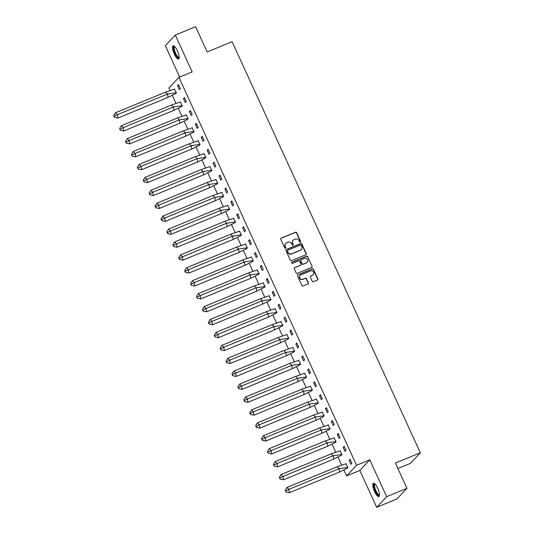 <?xml version="1.0" encoding="UTF-8"?>
<svg xmlns="http://www.w3.org/2000/svg" width="534" height="534" viewBox="0 0 534 534"><rect width="100%" height="100%" fill="white"/><g stroke="black" fill="none" stroke-linecap="round" stroke-linejoin="round"><path stroke-width="0.8" d="M300.355 242.142A0.634 0.601 43.2 0 0 300.655 241.341L296.697 232.704A0.901 0.854 43.2 0 0 295.529 232.223L281.184 238.131A0.901 0.854 43.2 0 0 280.757 239.272L284.709 247.909A0.634 0.601 43.2 0 0 285.73 248.11A0.634 0.601 43.2 0 0 285.83 247.449L285.316 246.334A2.884 2.737 43.2 0 1 286.678 242.683L287.873 242.189A2.884 2.737 43.2 0 1 291.611 243.738L292.125 244.852A0.634 0.601 43.2 0 0 293.139 245.059A0.634 0.601 43.2 0 0 293.239 244.398L292.725 243.277A2.884 2.737 43.2 0 1 294.087 239.626L295.282 239.132A2.884 2.737 43.2 0 1 299.027 240.68L299.534 241.802A0.634 0.601 43.2 0 0 300.355 242.142M300.442 242.096A0.634 0.601 43.2 0 0 300.455 241.555L296.497 232.917A0.901 0.854 43.2 0 0 295.329 232.43L280.984 238.344A0.901 0.854 43.2 0 0 280.811 238.444M285.617 248.203A0.634 0.601 43.2 0 0 285.63 247.663L285.316 246.334M293.026 245.153A0.634 0.601 43.2 0 0 293.039 244.605L292.725 243.277M374.601 491.594A7.162 2.089 67.6 0 1 373.426 483.317A7.162 2.089 67.6 0 1 377.712 488.283A7.162 2.089 67.6 0 1 378.88 496.56A7.162 2.089 67.6 0 1 374.601 491.594M174.291 54.081A7.162 2.089 67.6 0 1 173.116 45.804A7.162 2.089 67.6 0 1 177.401 50.77A7.162 2.089 67.6 0 1 178.57 59.047A7.162 2.089 67.6 0 1 174.291 54.081M376.684 507.3L386.656 496.68L369.782 459.827L359.816 470.447L376.684 507.3L396.989 498.936L406.955 488.316L395.394 463.058L420.318 452.785L232.103 41.685L207.179 51.958L195.611 26.7L175.312 35.064L165.34 45.684L179.704 77.056M406.955 488.316L386.656 496.68M312.236 281.231A0.901 0.854 43.2 0 0 313.405 281.718L317.43 280.056A0.901 0.854 43.2 0 0 317.857 278.915L313.465 269.323A0.901 0.854 43.2 0 0 312.297 268.842L297.952 274.75A0.901 0.854 43.2 0 0 297.525 275.891L301.917 285.483A0.901 0.854 43.2 0 0 303.085 285.97L307.944 283.968A0.901 0.854 43.2 0 0 308.372 282.826L306.489 278.721A0.901 0.854 43.2 0 0 305.321 278.234L302.911 279.229A2.41 2.283 43.2 0 1 300.161 275.404A2.41 2.283 43.2 0 1 300.922 274.883L310.367 270.992A2.41 2.283 43.2 0 1 313.118 274.81A2.41 2.283 43.2 0 1 312.357 275.337L310.781 275.985A0.901 0.854 43.2 0 0 310.361 277.126L312.236 281.231M170.066 90.366L168.978 87.99L178.95 77.37L192.18 71.916L175.312 35.064M178.95 77.37L356.545 465.281L346.579 475.901L343.929 470.107M369.782 459.827L356.545 465.281M305.855 254.778A0.901 0.854 43.2 0 0 306.282 253.637L301.89 244.045A0.901 0.854 43.2 0 0 300.722 243.557L286.378 249.471A0.901 0.854 43.2 0 0 285.95 250.613L290.342 260.205A0.901 0.854 43.2 0 0 291.511 260.685L305.855 254.778M307.677 256.687L312.07 266.279A0.901 0.854 43.2 0 1 311.642 267.421L297.298 273.328A0.901 0.854 43.2 0 1 296.13 272.847L294.247 268.742A0.901 0.854 43.2 0 1 294.675 267.601L300.495 265.204A0.901 0.854 43.2 0 0 300.916 264.063L299.667 261.34A0.901 0.854 43.2 0 0 298.499 260.852L292.445 263.349A0.634 0.601 43.2 0 1 291.724 262.348A0.634 0.601 43.2 0 1 291.924 262.207L306.509 256.2A0.901 0.854 43.2 0 1 307.677 256.687L312.07 266.279M397.897 468.538L410.352 463.405L420.318 452.785M341.6 465.021L338.009 457.191M335.686 452.104L332.095 444.268M329.765 439.182L326.181 431.352M323.851 426.266L320.267 418.429M317.937 413.343L314.352 405.513M312.023 400.427L308.438 392.59M306.109 387.51L302.524 379.674M300.195 374.588L296.61 366.758M294.281 361.672L290.69 353.835M288.367 348.749L284.776 340.919M282.446 335.833L278.861 327.996M276.532 322.91L272.947 315.08M270.618 309.994L267.033 302.157M264.704 297.071L261.119 289.241M258.79 284.155L255.205 276.318M252.876 271.232L249.291 263.402M246.962 258.316L243.371 250.479M241.048 245.393L237.456 237.563M235.127 232.477L231.542 224.64M229.213 219.554L225.628 211.724M223.299 206.638L219.714 198.802M217.385 193.715L213.8 185.885M211.471 180.799L207.886 172.963M205.557 167.876L201.972 160.046M199.643 154.96L196.051 147.13M193.729 142.044L190.137 134.208M187.808 129.121L184.223 121.291M181.894 116.205L178.309 108.369M175.98 103.282L172.395 95.453M177.582 85.66L179.404 89.639L180.358 88.617L178.543 84.646L177.582 85.66L178.783 85.166M175.366 93.77L176.374 92.863L174.378 89.078M183.496 98.583L185.318 102.555L186.273 101.54L184.457 97.562L183.496 98.583L184.697 98.089M181.28 106.687L182.288 105.785L180.292 101.994M189.41 111.499L191.232 115.477L192.187 114.456L190.371 110.478L189.41 111.499L190.611 111.005M187.194 119.609L188.202 118.702L186.206 114.917M195.331 124.422L197.146 128.394L198.107 127.372L196.285 123.401L195.331 124.422L196.525 123.928M193.108 132.525L194.116 131.624L192.12 127.833M201.245 137.338L203.06 141.316L204.021 140.295L202.199 136.317L201.245 137.338L202.439 136.844M199.022 145.448L200.03 144.54L198.041 140.756M207.159 150.261L208.974 154.233L209.935 153.211L208.113 149.24L207.159 150.261L208.353 149.767M204.936 158.364L205.944 157.463L203.955 153.672M213.073 163.177L214.895 167.155L215.849 166.134L214.027 162.156L213.073 163.177L214.267 162.683M210.85 171.287L211.864 170.379L209.869 166.595M218.987 176.1L220.809 180.071L221.764 179.05L219.941 175.079L218.987 176.1L220.182 175.606M216.764 184.203L217.779 183.302L215.783 179.511M224.901 189.016L226.723 192.994L227.678 191.973L225.862 187.995L224.901 189.016L226.102 188.522M222.685 197.126L223.693 196.218L221.697 192.434M230.815 201.939L232.637 205.91L233.592 204.889L231.776 200.917L230.815 201.939L232.016 201.445M228.599 210.042L229.607 209.141L227.611 205.35M236.729 214.855L238.551 218.833L239.506 217.812L237.69 213.834L236.729 214.855L237.93 214.361M234.513 222.965L235.521 222.057L233.525 218.273M242.65 227.771L244.465 231.749L245.426 230.728L243.604 226.756L242.65 227.771L243.844 227.284M240.427 235.881L241.435 234.98L239.439 231.189M248.564 240.694L250.379 244.665L251.34 243.651L249.518 239.673L248.564 240.694L249.758 240.2M246.341 248.804L247.349 247.896L245.36 244.105M254.478 253.61L256.293 257.588L257.254 256.567L255.432 252.595L254.478 253.61L255.673 253.116M252.255 261.72L253.263 260.819L251.274 257.028M260.392 266.533L262.214 270.504L263.169 269.49L261.346 265.511L260.392 266.533L261.587 266.039M258.169 274.643L259.184 273.735L257.188 269.944M266.306 279.449L268.128 283.427L269.083 282.406L267.26 278.434L266.306 279.449L267.507 278.955M264.083 287.559L265.098 286.658L263.102 282.866M272.22 292.372L274.042 296.343L274.997 295.329L273.181 291.35L272.22 292.372L273.421 291.878M270.004 300.475L271.012 299.574L269.016 295.783M278.134 305.288L279.956 309.266L280.911 308.245L279.095 304.273L278.134 305.288L279.335 304.794M275.918 313.398L276.926 312.497L274.93 308.705M284.048 318.211L285.87 322.182L286.825 321.168L285.009 317.189L284.048 318.211L285.249 317.717M281.832 326.314L282.84 325.413L280.844 321.622M289.969 331.127L291.784 335.105L292.745 334.084L290.923 330.105L289.969 331.127L291.163 330.633M287.746 339.237L288.754 338.329L286.758 334.544M295.883 344.05L297.698 348.021L298.66 347L296.837 343.028L295.883 344.05L297.078 343.556M293.66 352.153L294.668 351.252L292.679 347.46M301.797 356.966L303.612 360.944L304.574 359.923L302.751 355.944L301.797 356.966L302.992 356.472M299.574 365.076L300.589 364.168L298.593 360.383M307.711 369.888L309.533 373.86L310.488 372.839L308.665 368.867L307.711 369.888L308.906 369.394M305.488 377.992L306.503 377.091L304.507 373.299M313.625 382.805L315.447 386.783L316.402 385.762L314.579 381.783L313.625 382.805L314.826 382.311M311.402 390.915L312.417 390.007L310.421 386.222M319.539 395.727L321.361 399.699L322.316 398.678L320.5 394.706L319.539 395.727L320.74 395.233M317.323 403.831L318.331 402.93L316.335 399.138M325.453 408.644L327.275 412.622L328.23 411.601L326.414 407.622L325.453 408.644L326.654 408.15M323.237 416.754L324.245 415.846L322.249 412.061M331.367 421.566L333.189 425.538L334.144 424.517L332.328 420.545L331.367 421.566L332.569 421.072M329.151 429.67L330.159 428.769L328.163 424.977M337.288 434.482L339.103 438.461L340.065 437.439L338.242 433.461L337.288 434.482L338.483 433.988M335.065 442.593L336.073 441.685L334.077 437.9M343.202 447.399L345.017 451.377L345.979 450.356L344.156 446.384L343.202 447.399L344.397 446.911M340.979 455.509L341.987 454.608L339.998 450.816M349.116 460.321L350.938 464.293L351.893 463.278L350.07 459.3L349.116 460.321L350.311 459.827M346.893 468.431L347.908 467.524L345.912 463.739M359.816 470.447L346.579 475.901M293.079 240.36A2.884 2.737 43.2 0 0 292.532 243.491M285.67 243.417A2.884 2.737 43.2 0 0 285.116 246.541M306.035 254.678A0.901 0.854 43.2 0 0 306.082 253.85L301.69 244.258A0.901 0.854 43.2 0 0 300.522 243.771L286.177 249.685A0.901 0.854 43.2 0 0 285.997 249.785M301.183 245.4A0.634 0.601 43.2 0 0 300.368 245.059L287.773 250.246A0.634 0.601 43.2 0 0 287.472 251.047L288.013 252.228A2.884 2.737 43.2 0 0 291.758 253.777L300.362 250.232A2.884 2.737 43.2 0 0 301.723 246.574L301.183 245.4M287.486 250.506A0.634 0.601 43.2 0 0 287.279 251.26L287.472 251.047M301.176 249.705A2.884 2.737 43.2 0 1 300.168 250.439L291.557 253.99A2.884 2.737 43.2 0 1 287.813 252.435L287.279 251.26M311.823 267.32A0.901 0.854 43.2 0 0 311.869 266.493M300.669 265.104A0.901 0.854 43.2 0 1 300.295 265.411L294.474 267.808A0.901 0.854 43.2 0 0 294.301 267.908M307.477 256.894A0.901 0.854 43.2 0 0 306.309 256.413L291.724 262.421A0.634 0.601 43.2 0 0 291.637 262.468M306.529 262.715A2.41 2.283 43.2 0 0 307.424 259.237A2.41 2.283 43.2 0 0 304.54 258.363L301.209 259.738A0.901 0.854 43.2 0 0 300.789 260.879L302.03 263.602A0.901 0.854 43.2 0 0 303.205 264.083L306.329 262.928A2.41 2.283 43.2 0 0 307.19 262.294M300.836 260.045A0.901 0.854 43.2 0 0 300.589 261.093L300.789 260.879M306.329 262.928L303.005 264.297A0.901 0.854 43.2 0 1 301.837 263.809L300.589 261.093M313.017 274.917A2.41 2.283 43.2 0 1 312.156 275.551L310.581 276.198A0.901 0.854 43.2 0 0 310.408 276.298M300.061 275.517A2.41 2.283 43.2 0 0 302.711 279.442L302.911 279.229M308.125 283.868A0.901 0.854 43.2 0 0 308.171 283.04L306.296 278.935A0.901 0.854 43.2 0 0 305.121 278.448L302.711 279.442M317.61 279.963A0.901 0.854 43.2 0 0 317.657 279.128L313.264 269.536A0.901 0.854 43.2 0 0 312.096 269.056L297.752 274.963A0.901 0.854 43.2 0 0 297.572 275.063M165.66 92.102L115.491 112.767L117.326 114.73L167.496 94.057L165.66 92.102L174.698 88.998M114.483 117.36L117.901 118.041L117.326 114.73L114.296 116.252L113.682 115.598L114.483 117.36L114.296 116.252M115.491 112.767L113.682 115.598M117.901 118.041L168.07 97.368L167.496 94.057L176.407 92.722L175.512 93.677L168.07 97.368M179.184 57.559A6.194 1.809 67.6 0 1 176.006 55.256A6.194 1.809 67.6 0 1 173.603 48.033A6.194 1.809 67.6 0 1 174.591 46.425M174.818 46.652A5.74 1.675 -112.4 0 0 174.711 46.685A5.74 1.675 -112.4 0 0 174.224 48.167A5.74 1.675 -112.4 0 0 176.14 54.301A5.74 1.675 -112.4 0 0 179.084 57.292A5.74 1.675 -112.4 0 0 179.184 57.238M173.523 45.77A7.116 2.076 -112.4 0 0 173.176 47.419A7.116 2.076 -112.4 0 0 175.312 54.561A7.116 2.076 -112.4 0 0 178.883 58.78M379.494 495.078A6.194 1.809 67.6 0 1 376.316 492.769A6.194 1.809 67.6 0 1 373.913 485.546A6.194 1.809 67.6 0 1 374.901 483.944M375.135 484.171A5.74 1.675 -112.4 0 0 375.022 484.198A5.74 1.675 -112.4 0 0 374.534 485.686A5.74 1.675 -112.4 0 0 376.45 491.814A5.74 1.675 -112.4 0 0 379.394 494.811A5.74 1.675 -112.4 0 0 379.494 494.758M373.833 483.29A7.116 2.076 -112.4 0 0 373.486 484.939A7.116 2.076 -112.4 0 0 375.622 492.081A7.116 2.076 -112.4 0 0 379.193 496.293M171.574 105.018L121.405 125.69L123.241 127.646L173.41 106.98L171.574 105.018L180.619 101.914M120.397 130.276L123.815 130.957L123.241 127.646L120.21 129.175L119.596 128.52L120.397 130.276L120.21 129.175M121.405 125.69L119.596 128.52M123.815 130.957L173.984 110.291L173.41 106.98L182.321 105.645L181.427 106.6L173.984 110.291M177.488 117.934L127.319 138.606L129.161 140.569L179.331 119.896L177.488 117.934L186.533 114.837M126.311 143.199L129.729 143.88L129.161 140.569L126.124 142.091L125.51 141.437L126.311 143.199L126.124 142.091M127.319 138.606L125.51 141.437M129.729 143.88L179.898 123.207L179.331 119.896L188.235 118.561L187.341 119.516L179.898 123.207M183.402 130.857L133.233 151.523L135.075 153.485L185.245 132.812L183.402 130.857L192.447 127.753M132.232 156.115L135.643 156.796L135.075 153.485L132.038 155.014L131.424 154.359L132.232 156.115L132.038 155.014M133.233 151.523L131.424 154.359M135.643 156.796L185.812 136.123L185.245 132.812L194.149 131.484L193.255 132.439L185.812 136.123M189.316 143.773L139.147 164.445L140.989 166.401L191.159 145.735L189.316 143.773L198.361 140.676M138.146 169.038L141.563 169.712L140.989 166.401L137.952 167.93L137.338 167.275L138.146 169.038L137.952 167.93M139.147 164.445L137.338 167.275M141.563 169.712L191.733 149.046L191.159 145.735L200.07 144.4L199.169 145.355L191.733 149.046M195.23 156.696L145.061 177.361L146.903 179.324L197.073 158.651L195.23 156.696L204.275 153.592M144.06 181.954L147.477 182.635L146.903 179.324L143.866 180.852L143.252 180.198L144.06 181.954L143.866 180.852M145.061 177.361L143.252 180.198M147.477 182.635L197.647 161.962L197.073 158.651L205.984 157.323L205.083 158.278L197.647 161.962M201.144 169.612L150.975 190.284L152.817 192.24L202.987 171.574L201.144 169.612L210.189 166.515M149.974 194.87L153.392 195.551L152.817 192.24L149.78 193.769L149.166 193.114L149.974 194.87L149.78 193.769M150.975 190.284L149.166 193.114M153.392 195.551L203.561 174.885L202.987 171.574L211.898 170.239L210.997 171.194L203.561 174.885M207.058 182.535L156.889 203.2L158.732 205.163L208.901 184.49L207.058 182.535L216.103 179.431M155.888 207.793L159.306 208.474L158.732 205.163L155.701 206.691L155.087 206.037L155.888 207.793L155.701 206.691M156.889 203.2L155.087 206.037M159.306 208.474L209.475 187.801L208.901 184.49L217.812 183.155L216.917 184.117L209.475 187.801M212.979 195.451L162.81 216.123L164.646 218.079L214.815 197.413L212.979 195.451L222.017 192.353M161.802 220.709L165.22 221.39L164.646 218.079L161.615 219.607L161.001 218.953L161.802 220.709L161.615 219.607M162.81 216.123L161.001 218.953M165.22 221.39L215.389 200.724L214.815 197.413L223.726 196.078L222.832 197.033L215.389 200.724M218.893 208.373L168.724 229.039L170.56 231.002L220.729 210.329L218.893 208.373L227.938 205.27M167.716 233.632L171.134 234.313L170.56 231.002L167.529 232.53L166.915 231.876L167.716 233.632L167.529 232.53M168.724 229.039L166.915 231.876M171.134 234.313L221.303 213.64L220.729 210.329L229.64 208.994L228.746 209.955L221.303 213.64M224.807 221.29L174.638 241.962L176.48 243.918L226.65 223.252L224.807 221.29L233.852 218.192M173.637 246.548L177.048 247.229L176.48 243.918L173.443 245.446L172.829 244.792L173.637 246.548L173.443 245.446M174.638 241.962L172.829 244.792M177.048 247.229L227.217 226.563L226.65 223.252L235.554 221.917L234.66 222.872L227.217 226.563M230.721 234.212L180.552 254.878L182.394 256.841L232.564 236.168L230.721 234.212L239.766 231.109M179.551 259.471L182.962 260.151L182.394 256.841L179.357 258.363L178.743 257.715L179.551 259.471L179.357 258.363M180.552 254.878L178.743 257.715M182.962 260.151L233.131 239.479L232.564 236.168L241.468 234.833L240.574 235.794L233.131 239.479M236.635 247.129L186.466 267.801L188.308 269.757L238.478 249.091L236.635 247.129L245.68 244.025M185.465 272.387L188.882 273.068L188.308 269.757L185.271 271.285L184.657 270.631L185.465 272.387L185.271 271.285M186.466 267.801L184.657 270.631M188.882 273.068L239.052 252.402L238.478 249.091L247.389 247.756L246.488 248.71L239.052 252.402M242.549 260.051L192.38 280.717L194.222 282.68L244.392 262.007L242.549 260.051L251.594 256.947M191.379 285.31L194.797 285.99L194.222 282.68L191.185 284.201L190.571 283.554L191.379 285.31L191.185 284.201M192.38 280.717L190.571 283.554M194.797 285.99L244.966 265.318L244.392 262.007L253.303 260.672L252.402 261.627L244.966 265.318M248.464 272.967L198.294 293.64L200.137 295.596L250.306 274.93L248.464 272.967L257.508 269.864M197.293 298.226L200.711 298.906L200.137 295.596L197.099 297.124L196.492 296.47L197.293 298.226L197.099 297.124M198.294 293.64L196.492 296.47M200.711 298.906L250.88 278.241L250.306 274.93L259.217 273.595L258.316 274.549L250.88 278.241M254.378 285.89L204.208 306.556L206.051 308.518L256.22 287.846L254.378 285.89L263.422 282.786M203.207 311.148L206.625 311.829L206.051 308.518L203.02 310.04L202.406 309.393L203.207 311.148L203.02 310.04M204.208 306.556L202.406 309.393M206.625 311.829L256.794 291.157L256.22 287.846L265.131 286.511L264.237 287.466L256.794 291.157M260.298 298.806L210.129 319.479L211.965 321.435L262.134 300.769L260.298 298.806L269.343 295.702M209.121 324.065L212.539 324.745L211.965 321.435L208.934 322.963L208.32 322.309L209.121 324.065L208.934 322.963M210.129 319.479L208.32 322.309M212.539 324.745L262.708 304.08L262.134 300.769L271.045 299.434L270.151 300.388L262.708 304.08M266.212 311.729L216.043 332.395L217.885 334.357L268.055 313.685L266.212 311.729L275.257 308.625M215.035 336.987L218.453 337.668L217.885 334.357L214.848 335.879L214.234 335.225L215.035 336.987L214.848 335.879M216.043 332.395L214.234 335.225M218.453 337.668L268.622 316.996L268.055 313.685L276.959 312.35L276.065 313.304L268.622 316.996M272.126 324.645L221.957 345.318L223.799 347.274L273.969 326.608L272.126 324.645L281.171 321.541M220.956 349.904L224.367 350.584L223.799 347.274L220.762 348.802L220.148 348.148L220.956 349.904L220.762 348.802M221.957 345.318L220.148 348.148M224.367 350.584L274.536 329.919L273.969 326.608L282.873 325.273L281.979 326.227L274.536 329.919M278.04 337.561L227.871 358.234L229.713 360.196L279.883 339.524L278.04 337.561L287.085 334.464M226.87 362.826L230.281 363.507L229.713 360.196L226.676 361.718L226.062 361.064L226.87 362.826L226.676 361.718M227.871 358.234L226.062 361.064M230.281 363.507L280.45 342.835L279.883 339.524L288.794 338.189L287.893 339.143L280.45 342.835M283.954 350.484L233.785 371.15L235.627 373.112L285.797 352.44L283.954 350.484L292.999 347.38M232.784 375.742L236.202 376.423L235.627 373.112L232.59 374.641L231.976 373.987L232.784 375.742L232.59 374.641M233.785 371.15L231.976 373.987M236.202 376.423L286.371 355.757L285.797 352.44L294.708 351.112L293.807 352.066L286.371 355.757M289.869 363.4L239.699 384.073L241.542 386.029L291.711 365.363L289.869 363.4L298.913 360.303M238.698 388.665L242.116 389.346L241.542 386.029L238.504 387.557L237.89 386.903L238.698 388.665L238.504 387.557M239.699 384.073L237.89 386.903M242.116 389.346L292.285 368.674L291.711 365.363L300.622 364.028L299.721 364.982L292.285 368.674M295.783 376.323L245.613 396.989L247.456 398.951L297.625 378.279L295.783 376.323L304.827 373.219M244.612 401.581L248.03 402.262L247.456 398.951L244.418 400.48L243.811 399.826L244.612 401.581L244.418 400.48M245.613 396.989L243.811 399.826M248.03 402.262L298.199 381.59L297.625 378.279L306.536 376.951L305.635 377.905L298.199 381.59M301.703 389.239L251.534 409.912L253.37 411.868L303.539 391.202L301.703 389.239L310.741 386.142M250.526 414.504L253.944 415.178L253.37 411.868L250.339 413.396L249.725 412.742L250.526 414.504L250.339 413.396M251.534 409.912L249.725 412.742M253.944 415.178L304.113 394.513L303.539 391.202L312.45 389.867L311.556 390.821L304.113 394.513M307.617 402.162L257.448 422.828L259.284 424.79L309.453 404.118L307.617 402.162L316.662 399.058M256.44 427.42L259.858 428.101L259.284 424.79L256.253 426.319L255.639 425.665L256.44 427.42L256.253 426.319M257.448 422.828L255.639 425.665M259.858 428.101L310.027 407.429L309.453 404.118L318.364 402.783L317.47 403.744L310.027 407.429M313.531 415.078L263.362 435.751L265.204 437.706L315.374 417.041L313.531 415.078L322.576 411.981M262.354 440.336L265.772 441.017L265.204 437.706L262.167 439.235L261.553 438.581L262.354 440.336L262.167 439.235M263.362 435.751L261.553 438.581M265.772 441.017L315.941 420.351L315.374 417.041L324.278 415.706L323.384 416.66L315.941 420.351M319.445 428.001L269.276 448.667L271.118 450.629L321.288 429.957L319.445 428.001L328.49 424.897M268.275 453.259L271.686 453.94L271.118 450.629L268.081 452.158L267.467 451.504L268.275 453.259L268.081 452.158M269.276 448.667L267.467 451.504M271.686 453.94L321.855 433.268L321.288 429.957L330.192 428.622L329.298 429.583L321.855 433.268M325.36 440.917L275.19 461.59L277.033 463.545L327.202 442.88L325.36 440.917L334.404 437.82M274.189 466.175L277.607 466.856L277.033 463.545L273.995 465.074L273.381 464.42L274.189 466.175L273.995 465.074M275.19 461.59L273.381 464.42M277.607 466.856L327.776 446.19L327.202 442.88L336.113 441.545L335.212 442.499L327.776 446.19M331.274 453.84L281.104 474.506L282.947 476.468L333.116 455.796L331.274 453.84L340.318 450.736M280.103 479.098L283.521 479.779L282.947 476.468L279.909 477.997L279.295 477.343L280.103 479.098L279.909 477.997M281.104 474.506L279.295 477.343M283.521 479.779L333.69 459.106L333.116 455.796L342.027 454.461L341.126 455.422L333.69 459.106M337.188 466.756L287.018 487.429L288.861 489.384L339.03 468.719L337.188 466.756L346.232 463.659M286.017 492.014L289.435 492.695L288.861 489.384L285.823 490.913L285.209 490.259L286.017 492.014L285.823 490.913M287.018 487.429L285.209 490.259M289.435 492.695L339.604 472.029L339.03 468.719L347.941 467.384L347.04 468.338L339.604 472.029"/></g></svg>
